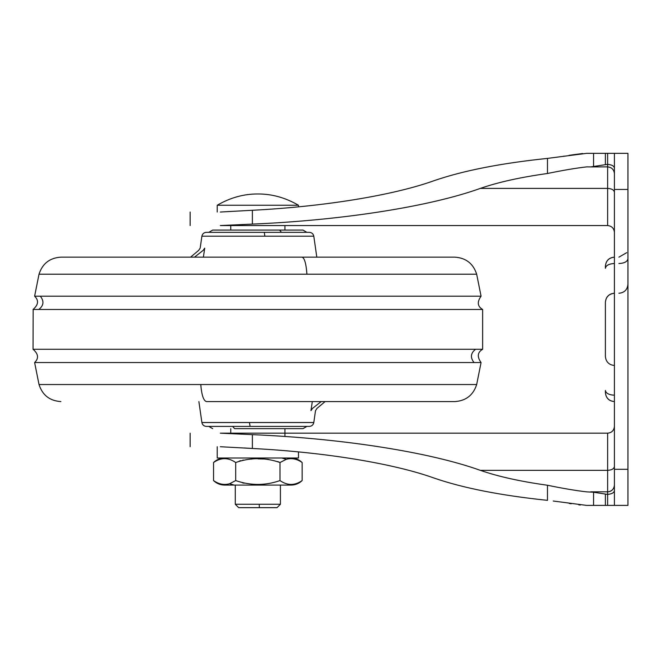 <?xml version="1.0" encoding="UTF-8"?>
<svg xmlns="http://www.w3.org/2000/svg" width="661" height="661" viewBox="0 0 661 661"><rect width="100%" height="100%" fill="white"/><g stroke="black" fill="none" stroke-linecap="round" stroke-linejoin="round"><path stroke-width="0.99" d="M312.314 401.591L310.959 410.613C317.049 410.613 317.049 410.613 310.959 410.613L312.521 408.391C318.453 408.391 318.453 408.391 312.521 408.391L321.196 401.591M222.881 422.536L201.894 422.536C202.431 424.924 203.919 426.221 206.356 426.411L309.331 426.411C311.769 426.221 313.256 424.924 313.801 422.536L315.512 410.613M198.887 401.591L201.894 422.536L249.437 422.536L250.114 426.411L306.886 426.411L302.978 428.667L284.924 428.667L284.924 436.5M234.622 428.667L302.978 428.667L234.622 428.667L232.614 426.411M255.658 401.591L431.616 401.591M33.166 309.472L33.05 349.272L475.581 349.272C470.615 353.148 470.111 357.576 474.053 362.55L34.62 362.55L39.016 384.537L200.762 384.537C201.663 395.146 203.563 400.83 206.472 401.591L454.793 401.591C465.947 400.855 473.243 395.179 476.672 384.537L465.443 384.537M474.053 362.55L481.068 362.55L476.672 384.537L200.762 384.537M475.581 349.272L482.637 349.272C477.449 352.305 476.928 356.733 481.068 362.55L284.924 362.55M230.763 362.55L176.751 362.55M49.881 274.208L39.016 274.208L34.62 296.194C38.966 300.375 38.445 304.804 33.05 309.472L482.637 309.472L482.637 349.272M482.522 309.472L480.836 309.472M34.62 296.194L481.068 296.194L476.672 274.208L465.815 274.208M306.919 274.208L39.016 274.208C42.453 263.557 49.749 257.881 60.903 257.154L454.793 257.154C465.939 257.881 473.235 263.557 476.672 274.208L306.919 274.208C306.142 263.582 304.506 257.897 302.011 257.154M284.924 230.078L284.924 225.558L607.641 225.558L220.32 225.558C180.478 225.558 180.478 225.558 220.32 225.558L230.763 225.558L230.763 230.078L212.71 230.078L302.978 230.078L306.886 232.333M212.71 230.078L208.802 232.333L206.356 232.333L309.331 232.333C311.769 232.523 313.256 233.812 313.801 236.2L264.854 236.2L264.301 232.333M194.491 257.154L203.191 250.345L204.736 248.131C198.639 248.131 198.639 248.131 204.736 248.131L203.373 257.154M204.125 249.362L204.48 248.767M605.385 302.292L605.385 356.453L605.385 302.292C605.955 296.847 608.963 293.839 614.408 293.261C608.93 293.798 605.914 296.806 605.385 302.292M605.385 268.308L605.385 266.185C605.955 260.74 608.963 257.732 614.408 257.154C608.938 257.65 605.93 260.665 605.385 266.185L605.385 268.308C605.914 265.408 608.93 263.813 614.408 263.524L612.896 263.599M614.408 395.212C608.963 394.914 605.955 393.32 605.385 390.436L605.385 392.56C605.955 398.005 608.963 401.012 614.408 401.591C608.938 401.095 605.93 398.079 605.385 392.56M614.408 232.333C613.978 228.252 611.722 225.996 607.641 225.558L607.641 166.886L590.736 166.919L607.641 164.333L607.641 153.344L627.95 153.344L627.95 505.401L593.57 505.401L593.57 492.23L586.687 491.858C576.202 490.677 563.131 488.479 547.482 485.248C520.471 481.489 498.088 476.515 480.324 470.343C429.741 452.157 341.96 438.408 252.378 434.649L220.32 433.178C180.478 433.178 180.478 433.178 220.32 433.178C180.478 433.178 180.478 433.178 220.32 433.178L220.353 433.178M590.736 166.919L586.687 166.886C576.252 168.051 563.18 170.257 547.482 173.496C520.471 177.255 498.088 182.229 480.324 188.402L607.641 188.402C611.722 188.641 613.978 189.922 614.408 192.235M220.32 225.558L252.378 224.096C341.96 220.336 429.741 206.587 480.324 188.402M614.408 168.307C614.209 166.093 611.954 164.771 607.641 164.333L607.641 166.886C611.739 167.332 613.995 169.588 614.408 173.686M614.408 485.083L614.383 485.719M614.276 486.422L614.119 487.058M613.59 488.314L613.276 488.834M611.912 490.338L611.442 490.685M610.202 491.354L609.632 491.553M614.408 426.411C613.978 430.493 611.722 432.748 607.641 433.178C611.739 432.765 613.995 430.509 614.408 426.411M606.856 297.343L608.715 295.285L606.856 297.343M610.128 294.343L611.805 293.649L610.128 294.343M613.144 293.352L614.408 293.261L613.144 293.352M614.408 365.483C608.963 364.905 605.955 361.898 605.385 356.453M553.232 501.021L586.687 505.401L593.57 505.401M580.325 505.021L578.755 504.847M571.22 503.773L569.319 503.475M220.32 446.72C180.478 446.72 180.478 446.72 220.32 446.72L252.378 448.472C324.03 452.141 393.121 463.378 433.963 478.019C463.014 488.049 500.856 495.494 547.482 500.352L547.482 485.248M220.956 433.186L226.979 433.319M228.152 433.368L230.672 433.476M251.948 448.447L244.091 447.96M593.57 166.514L593.57 153.344L586.687 153.344L547.482 158.392C500.856 163.25 463.014 170.695 433.963 180.726C393.121 195.367 324.03 206.604 252.378 210.272L220.32 212.024C180.478 212.024 180.478 212.024 220.32 212.024M593.57 153.344L607.641 153.344M547.482 173.496L547.482 158.392L558.371 157.004M563.676 156.186L564.205 156.095M569.055 155.318L582.672 153.509M607.641 505.401L607.641 494.411L593.57 492.23M614.408 153.344L614.408 505.401M220.32 433.178L607.641 433.178L220.32 433.178M614.408 466.509C613.978 468.823 611.722 470.095 607.641 470.343L607.641 494.411C611.954 493.974 614.209 492.652 614.408 490.437M618.919 293.261C624.405 292.732 627.413 289.716 627.95 284.238M618.919 257.154L626.744 252.642M277.025 507.656L238.662 507.656L235.275 504.269L280.413 504.269L277.025 507.656M256.344 507.656L259.352 507.656L259.219 504.269M280.413 504.269L280.413 485.083L235.275 485.083L235.275 504.269M213.544 480.572C218.799 484.232 224.162 485.281 229.631 483.728L235.696 480.572C250.544 485.711 265.309 485.711 279.991 480.572C287.395 485.711 294.781 485.711 302.143 480.572C299.045 483.522 295.351 485.025 291.071 485.083L224.624 485.083C220.336 485.025 216.651 483.522 213.544 480.572L213.544 462.518C220.906 457.379 228.293 457.379 235.696 462.518C250.387 457.387 265.152 457.387 279.991 462.518L286.312 459.312C291.699 457.833 296.979 458.908 302.143 462.518C299.036 459.577 295.351 458.065 291.071 458.007M242.48 482.861L244.116 483.191M279.719 462.386L277.769 461.568M268.647 459.461L267.151 459.288M263.318 458.998L258.096 458.866M252.048 459.023L249.486 459.205M243.463 460.031L242.694 460.188M240.794 460.651L239.224 461.114M302.143 480.572L302.143 462.518M279.991 480.572L279.991 462.518M235.696 480.572L235.696 462.518M298.466 451.917L298.466 458.007L217.221 458.007L217.221 446.72M260.327 205.249L217.221 205.249C230.218 197.68 243.752 193.913 257.848 193.97C271.935 193.913 285.478 197.68 298.466 205.249L260.327 205.249M249.437 422.536L313.801 422.536M312.182 422.536L302.531 422.536M40.313 296.194C44.279 301.168 43.766 305.589 38.776 309.472M281.47 232.333L279.586 230.078M206.356 232.333C203.919 232.523 202.431 233.812 201.894 236.2L264.854 236.2M203.175 250.354C197.242 250.354 197.242 250.354 203.175 250.354M480.324 470.343L607.641 470.343L607.641 433.178M606.897 265.656L608.674 264.615M608.905 264.524L610.938 263.896M252.378 448.472L252.378 434.649M252.378 224.096L252.378 210.272M605.385 164.333L605.385 153.344M618.919 263.524C624.405 263.243 627.413 261.649 627.95 258.748M605.385 505.401L605.385 494.411M614.408 469.293L627.95 469.293M614.408 189.451L627.95 189.451M229.631 483.728L234.201 485.083M281.776 458.007L286.312 459.312M325.096 401.591L316.991 408.391L315.553 410.613M208.802 426.411L212.71 428.667M206.472 401.591L454.793 401.591M39.016 384.537C42.444 395.179 49.74 400.855 60.903 401.591M34.62 362.55C38.966 358.369 38.445 353.941 33.05 349.272M482.637 309.472C477.449 306.431 476.928 302.011 481.068 296.194M201.894 236.2L200.176 248.131L198.697 250.354L190.591 257.154M316.809 257.154L313.801 236.2M190.145 433.178L190.145 446.72M190.145 225.558L190.145 212.024M614.408 485.058C613.995 489.157 611.739 491.412 607.641 491.825L590.736 491.825M213.544 462.518C216.651 459.577 220.344 458.065 224.624 458.007M230.763 428.667L230.763 433.484M217.221 205.249L217.221 212.024M298.466 205.249L298.466 206.827"/></g></svg>
